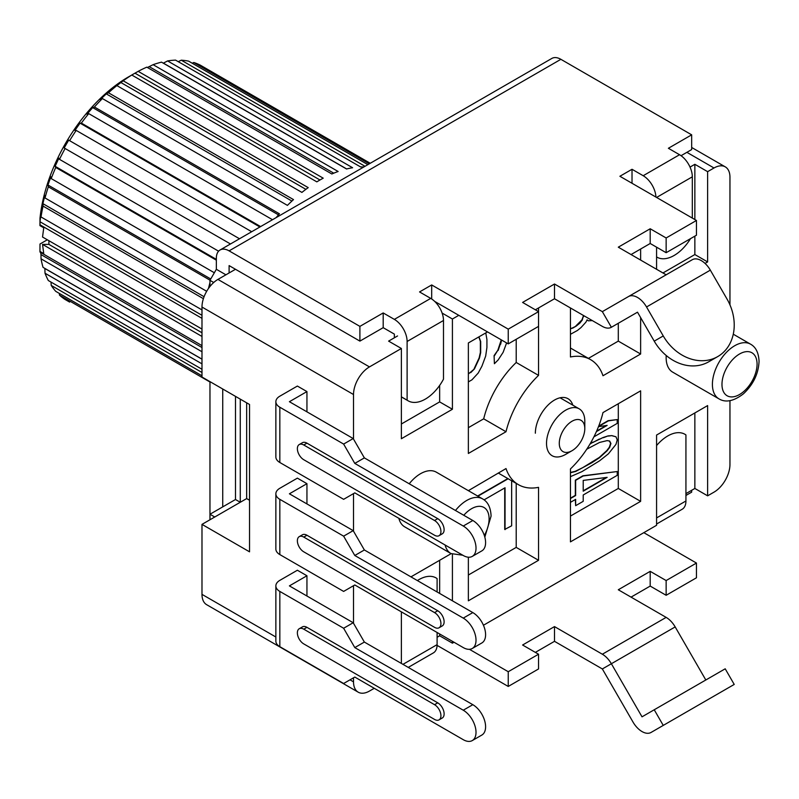 <?xml version="1.0" encoding="UTF-8"?>
<svg xmlns="http://www.w3.org/2000/svg" width="799" height="799" viewBox="0 0 799 799"><rect width="100%" height="100%" fill="white"/><g stroke="black" fill="none" stroke-linecap="round" stroke-linejoin="round"><path stroke-width="1.2" d="M643.824 532.663L696.458 563.055L666.146 580.553L650.196 571.345L618.296 589.762L666.146 617.387A18.047 10.417 -120 0 1 675.175 626.915L602.346 668.953L632.998 722.036A18.047 10.417 60 0 0 651.045 732.453L734.221 684.433L725.202 668.803L642.016 716.823L611.375 663.749A18.047 10.417 60 0 0 602.346 654.221L554.496 626.596L522.596 645.013L538.546 654.221L538.546 668.953L508.244 686.451L437.083 645.372M602.346 668.953L554.496 641.327L535.36 652.384M696.458 563.055L696.458 577.787L666.146 595.285L650.196 586.076L631.06 597.123M691.674 490.306L691.674 492.144L685.932 495.46M408.259 667.405L433.368 652.903A18.047 10.417 -120 0 0 437.103 644.643L437.103 632.488M417.378 580.573A34.287 19.795 -60 0 1 436.064 577.927A34.287 19.795 -60 0 1 437.103 578.606L437.103 591.969M538.546 654.221L508.244 671.719L469.432 649.317M656.578 524.034L682.196 509.243A18.047 10.417 -120 0 0 685.932 500.983L685.932 434.946A34.287 19.795 -60 0 0 684.893 434.266A34.287 19.795 -60 0 0 656.578 445.562M666.146 595.285L666.146 580.553M650.196 586.076L650.196 571.345M675.175 626.915L705.817 679.989M714.775 695.659A18.047 10.417 -120 0 0 714.845 695.619L651.045 732.453L714.845 695.619M734.221 684.433L727.06 688.568M554.496 641.327L554.496 626.596M508.244 686.451L508.244 671.719M209.967 286.481L209.967 280.339L216.349 269.283L216.349 258.237A18.047 10.417 60 0 1 220.085 249.977A18.047 10.417 60 0 1 229.103 250.866L359.9 326.382L383.19 312.938L394.356 319.38A18.047 10.417 60 0 1 407.11 341.483L407.11 400.149A34.287 19.795 -60 0 0 408.159 400.828L401.368 396.913M209.967 519.769L209.967 381.632M222.731 506.876L222.731 389.003M229.103 272.968L229.103 265.598L359.9 341.113L383.19 327.67L394.356 334.112L394.356 337.797M681.058 155.695L691.674 149.573L691.674 134.831L560.878 59.316A18.047 10.417 -120 0 0 551.849 58.427L220.085 249.977M434.706 301.423L508.244 343.88L538.546 326.382L538.546 375.38A72.18 41.678 -60 0 0 506.007 431.73L468.364 453.462L468.364 342.961L487.51 331.905M535.36 309.802L554.496 298.756L602.346 326.382A18.047 10.417 60 0 0 611.375 327.27L637.502 312.179L654.231 341.153A45.114 36.834 60 0 0 708.693 361.807L717.712 356.594A45.114 36.834 -120 0 1 663.25 335.94L646.531 306.976A18.047 10.417 60 0 0 628.483 296.559L692.284 259.725L602.346 311.64L611.375 327.27L637.502 312.189L611.375 327.27M631.06 254.551L650.196 243.495L666.146 252.704L696.458 235.216L696.458 220.474L619.894 176.269L632.019 169.278L632.019 183.271M632.019 169.278L643.185 175.72A18.047 10.417 60 0 1 655.929 197.073M666.146 274.806L618.296 247.181L650.196 228.764L666.146 237.972L666.146 252.704M666.146 237.972L696.458 220.474M650.196 228.764L650.196 243.495M717.712 356.594A45.114 36.834 -120 0 0 727.06 299.106L710.331 270.142A18.047 10.417 -120 0 0 692.284 259.725M692.314 218.087L692.314 176.829A18.047 10.417 -120 0 0 679.549 154.726L668.383 148.274L691.674 134.831M408.159 400.828A34.287 19.795 -60 0 0 443.485 379.155L443.485 320.489A18.047 10.417 -120 0 0 430.721 298.387L419.555 291.935L431.68 284.943L508.244 329.138L538.546 311.64L522.596 302.431L554.496 284.015L602.346 311.64M431.68 284.943L431.68 298.976M508.244 329.138L508.244 343.88M538.546 307.965L538.546 326.382M554.496 284.015L554.496 298.756M401.368 396.833L407.11 400.149M383.19 312.938L383.19 327.67M359.9 326.382L359.9 341.113M216.349 269.283L225.917 274.806M209.967 280.339L213.723 282.506M690.516 238.641A34.287 19.795 -60 0 1 656.978 257.168A34.287 19.795 -60 0 1 656.578 256.928L656.978 257.168M235.485 499.515L240.269 502.271L214.751 517.003L209.967 514.246L235.485 499.515L235.485 396.364M240.269 502.271L240.269 399.13M374.262 688.299L369.468 691.055A22.562 13.024 -60 0 1 358.192 692.174A22.562 13.024 -60 0 1 353.518 681.847L353.518 677.792M439.65 385.408L439.65 401.897L452.414 409.258L401.368 438.731L401.368 348.484L369.468 366.901A22.562 13.024 -60 0 0 353.518 394.526L353.518 439.1M353.518 493.612L353.518 531.185M353.518 585.707L353.518 623.28M452.414 409.258L452.414 319.011L458.796 315.325M656.578 269.283L656.578 247.181M694.86 236.134L694.86 254.551L707.624 261.922L705.038 263.41M707.624 261.922L707.624 171.665L714.006 167.99A22.562 13.024 -60 0 1 725.282 166.871A22.562 13.024 -60 0 1 729.956 177.198L729.956 304.878M483.435 625.257L656.578 525.293L656.578 435.046L707.624 405.582L707.624 495.829L714.006 492.144A22.562 13.024 -60 0 0 729.956 464.519L729.956 400.669M452.414 641.327L452.414 643.175L454.012 642.246M452.414 554.296L452.414 600.808M410.946 576.868L451.145 553.657M401.368 611.854L401.368 663.43M640.628 390.841L640.628 501.353L570.446 541.872L570.446 468.933A72.18 41.678 -60 0 0 602.985 412.584L640.628 390.841M498.266 473.038L518.401 484.663A72.18 41.678 -60 0 0 538.546 487.35L538.546 560.289L468.364 600.808L468.364 557.213M518.401 484.663A72.18 41.678 -60 0 1 506.007 468.564L468.364 490.666M570.446 348.014L590.591 359.64A72.18 41.678 -60 0 0 570.446 356.963L570.446 307.965M590.591 359.64A72.18 41.678 -60 0 1 602.985 375.74L640.628 354.007L640.628 317.593M640.628 249.028L640.628 260.075M666.226 355.505A31.58 18.237 120 0 0 666.146 357.692A31.58 18.237 120 0 0 672.688 372.144L718.95 398.851A31.58 18.237 -60 0 1 712.408 384.399A31.58 18.237 -60 0 1 712.428 383.13A31.58 18.237 -60 0 1 726.691 352.089A31.58 18.237 -60 0 1 750.531 344.159C755.844 347.076 758.68 352.808 759.05 361.378C758.501 373.702 753.307 384.509 743.47 393.777C733.852 401.208 725.682 402.906 718.95 398.851M398.861 518.321A31.58 18.237 120 0 0 404.723 526.861L450.976 553.567A31.58 18.237 -60 0 1 445.113 545.028M455.48 510.491A31.58 18.237 -60 0 1 482.556 498.866L436.304 472.159A31.58 18.237 120 0 0 409.218 483.785M572.813 405.153A27.066 15.63 120 0 0 568.029 398.711A27.066 15.63 120 0 0 547.175 405.962A27.066 15.63 120 0 0 535.36 433.208M235.485 269.283L217.937 279.41A22.562 13.024 120 0 0 201.987 307.046L201.987 377.028L249.528 404.474L249.528 551.819L201.987 524.374L201.987 594.366A22.562 13.024 120 0 0 206.661 604.693L358.192 692.174M437.103 637.272L439.65 635.804L452.414 643.175M685.932 493.622L694.86 488.459L707.624 495.829M439.65 560.289L439.65 593.437M439.65 633.957L439.65 635.804M694.86 412.943L694.86 488.459M690.026 167.091L694.86 164.304L707.624 171.665M442.117 313.068L452.414 319.011M401.368 348.484L388.614 341.113L397.542 335.96M306.946 503.929L306.946 483.675L289.398 493.802L353.198 530.636L364.364 549.972L472.828 612.593A18.047 10.417 -120 0 1 484.623 628.493A18.047 10.417 -120 0 1 481.857 642.955L472.279 648.478A18.047 10.417 60 0 1 463.26 647.59L354.796 584.968L343.63 591.42L279.83 554.576A13.533 7.81 0 0 1 275.865 549.053L275.865 493.802A13.533 7.81 180 0 1 279.83 488.279L297.378 478.142L306.946 483.675M343.63 628.254L354.796 647.59L364.364 642.066L353.198 622.731L343.63 628.254L279.83 591.42A13.533 7.81 180 0 1 275.865 585.887A13.533 7.81 180 0 1 279.83 580.364L297.378 570.236L306.946 575.759L306.946 596.024M306.946 411.835L306.946 391.58L289.398 401.707L353.198 438.541L364.364 457.887L472.828 520.509A18.047 10.417 -120 0 1 484.623 536.409A18.047 10.417 -120 0 1 481.857 550.871L472.279 556.394A18.047 10.417 60 0 1 463.26 555.495L354.796 492.873L343.63 499.325L279.83 462.491A13.533 7.81 0 0 1 275.865 456.968L275.865 401.707A13.533 7.81 180 0 1 279.83 396.184L297.378 386.057L306.946 391.58M249.528 500.244L246.651 498.586L246.651 402.816M246.651 498.586L201.987 524.374M353.198 530.636L343.63 536.159L279.83 499.325A13.533 7.81 180 0 1 275.865 493.802M343.63 536.159L354.796 555.495L364.364 549.972M354.796 555.495L463.26 618.116A18.047 10.417 60 0 1 475.045 634.026A18.047 10.417 60 0 1 472.279 648.478M299.245 536.638L302.431 534.791A9.019 5.213 -120 0 1 306.946 535.24L437.742 610.756A9.019 5.213 -120 0 1 443.635 618.706A9.019 5.213 -120 0 1 442.247 625.937L439.06 627.774A9.019 5.213 60 0 1 434.546 627.325L303.76 551.819A9.019 5.213 60 0 1 297.857 543.869A9.019 5.213 60 0 1 299.245 536.638A9.019 5.213 60 0 1 303.76 537.078L434.546 612.593A9.019 5.213 60 0 1 440.449 620.543A9.019 5.213 60 0 1 439.06 627.774M353.198 622.731L289.398 585.887L306.946 575.759M354.796 647.59L463.26 710.211A18.047 10.417 60 0 1 475.045 726.111A18.047 10.417 60 0 1 472.279 740.573L481.857 735.05A18.047 10.417 -120 0 0 484.623 720.588A18.047 10.417 -120 0 0 472.828 704.688L364.364 642.066M275.865 585.887L275.865 641.148A13.533 7.81 0 0 0 279.83 646.671L343.63 683.505L354.796 677.063L463.26 739.684A18.047 10.417 60 0 0 472.279 740.573M299.245 628.723L302.431 626.885A9.019 5.213 -120 0 1 306.946 627.335L437.742 702.84A9.019 5.213 -120 0 1 443.635 710.79A9.019 5.213 -120 0 1 442.247 718.021L439.06 719.869A9.019 5.213 60 0 1 434.546 719.42L303.76 643.904A9.019 5.213 60 0 1 297.857 635.954A9.019 5.213 60 0 1 299.245 628.723A9.019 5.213 60 0 1 303.76 629.173L434.546 704.688A9.019 5.213 60 0 1 440.449 712.638A9.019 5.213 60 0 1 439.06 719.869M353.198 438.541L343.63 444.074L279.83 407.23A13.533 7.81 180 0 1 275.865 401.707M343.63 444.074L354.796 463.41L364.364 457.887M354.796 463.41L463.26 526.032A18.047 10.417 60 0 1 475.045 541.932A18.047 10.417 60 0 1 472.279 556.394M299.245 444.544L302.431 442.706A9.019 5.213 -120 0 1 306.946 443.145L437.742 518.661A9.019 5.213 -120 0 1 443.635 526.611A9.019 5.213 -120 0 1 442.247 533.842L439.06 535.69A9.019 5.213 60 0 1 434.546 535.24L303.76 459.725A9.019 5.213 60 0 1 297.857 451.775A9.019 5.213 60 0 1 299.245 444.544A9.019 5.213 60 0 1 303.76 444.993L434.546 520.509A9.019 5.213 60 0 1 440.449 528.459A9.019 5.213 60 0 1 439.06 535.69M694.86 164.304L694.86 219.555M694.86 254.551L662.96 272.968M439.65 401.897L401.368 423.999M618.296 403.735L618.296 488.459L640.628 501.353M618.296 488.459L570.446 516.084M598.511 426.576L608.409 420.873L617.227 419.575L608.089 420.683L598.701 426.107M596.623 431.1L606.291 425.527M590.181 443.695L603.045 437.532L608.089 435.894L611.864 435.615L615.969 436.783L617.227 439.859L615.969 444.384L608.409 453.822L599.59 460.813L581.942 471.63L570.446 476.643M570.446 498.546L575.65 495.55L575.65 480.339L583.21 475.974L617.227 471.54L582.89 475.795L575.33 480.159L575.33 495.36L570.446 498.186M617.227 471.54L617.227 475.345L583.21 494.99L583.21 501.323L575.65 505.687L575.33 499.535M617.227 419.575L617.227 423.38L593.917 436.843M596.404 431.6L607.14 425.398L598.481 426.666M589.852 444.254L592.968 442.087M593.287 442.276L599.27 439.08M599.59 439.27L603.045 437.532M603.365 437.722L608.089 435.894M608.409 436.074L611.864 435.615M612.184 435.795L615.969 436.783M570.446 472.728L575.65 471.47L592.029 462.641L599.59 457.647L607.14 450.746L609.667 447.39L610.925 443.495L609.667 441.058L607.14 440.609L599.59 442.436L586.746 449.218M609.417 441.008L610.606 443.315L609.347 447.21L606.821 450.566L599.27 457.467L582.89 467.555L575.33 471.28L570.446 472.469M575.65 505.687L575.65 499.355L570.446 502.351M607.14 477.363L583.21 480.409L583.21 491.185L607.14 477.363M583.21 490.816L606.321 477.472M516.214 483.405L516.214 547.395L538.546 560.289M516.214 547.395L468.364 575.02M511.65 480.768L511.65 525.812L504.728 529.447L504.728 487.949M477.612 496.009L507.834 478.561M477.932 496.199L508.154 478.751M505.048 529.627L505.048 487.76L484.074 499.864M506.007 431.73L483.685 418.836L468.364 427.675M516.214 339.275L516.214 362.486L538.546 375.38M516.214 362.486A72.18 41.678 120 0 0 483.685 418.836M501.273 339.855L497.817 350.282L494.082 355.615L494.401 363.715L494.082 355.615M485.772 332.903L486.921 339.525L486.921 347.445L485.672 356.084L481.937 366.152L478.202 373.063L471.969 379.825L468.364 381.912M506.606 342.931L503.12 352.339L498.137 359.969L494.401 363.715M494.401 355.795L497.817 350.282M498.137 350.471L500.304 344.099M500.623 344.279L501.592 340.034M468.364 373.992L474.466 368.888L479.45 358.092L480.688 352.619L480.688 341.543L478.951 336.848M474.466 368.888L470.721 372.624M468.364 373.622L470.401 372.444M478.821 336.918L480.369 341.353L480.369 352.439L479.13 357.912L474.147 368.699M618.296 323.275L618.296 341.113L640.628 354.007M618.296 341.113L588.404 358.381M587.065 319.87L588.314 320.808L587.095 319.82L585.887 322.207L581.033 327.54L577.397 330.486L570.446 334.302M592.329 320.589L588.314 320.808M570.446 328.938L576.189 326.112L579.824 323.166L582.251 320.079L583.46 315.475M572.553 328.209L576.189 326.112M572.234 328.029L570.446 328.649M583.46 316.833L583.14 315.285M583.14 316.654L581.932 319.89L575.869 325.932M572.044 450.706L565.662 454.381A27.066 15.63 -60 0 1 552.129 455.73A27.066 15.63 -60 0 1 546.526 443.335A27.066 15.63 -60 0 1 565.662 410.187A27.066 15.63 -60 0 1 579.195 408.838A27.066 15.63 -60 0 1 584.798 421.233L584.798 428.604A18.047 10.417 -60 0 1 572.044 450.706L572.044 450.706A18.047 10.417 -60 0 1 559.28 443.335A18.047 10.417 -60 0 1 572.044 421.233A18.047 10.417 -60 0 1 584.798 428.604M48.919 240.709L48.919 244.394L42.537 244.394L43.745 253.603L39.95 251.415A135.341 78.142 120 0 0 40.03 252.114L201.987 345.627M201.987 359.131L43.046 267.355A135.341 78.142 120 0 1 41.029 258.816L201.987 351.75M201.987 369.258L48.33 280.539A135.341 78.142 120 0 1 45.014 273.228L201.987 363.855M201.987 375.78L55.74 291.345A135.341 78.142 120 0 1 51.226 285.433L201.987 372.484M69.623 302.092L65.109 299.485A135.341 78.142 120 0 1 59.496 295.141L209.967 382.012M42.537 244.394L201.987 336.449M39.95 251.415L40 244.015L47.321 239.79M201.987 329.078L42.537 237.023L43.745 227.815L39.95 225.628L40 218.237A126.322 72.929 -60 0 1 128.619 76.824L131.805 75.036A135.341 78.142 120 0 0 123.186 80.799L308.214 187.625A135.341 78.142 -60 0 0 301.912 192.409L116.884 85.593A135.341 78.142 120 0 0 108.474 92.774L293.503 199.6A135.341 78.142 -60 0 0 287.43 205.383L102.412 98.557A135.341 78.142 120 0 0 94.422 106.996L279.44 213.812A135.341 78.142 -60 0 0 276.124 217.618M370.257 163.276L200.379 65.198A135.341 78.142 120 0 0 193.797 62.502L369.298 163.825M367.88 164.644L188.644 61.153A135.341 78.142 120 0 0 181.263 60.195L365.033 166.292M131.805 75.036L316.833 181.862A135.341 78.142 -60 0 1 323.215 178.177L138.187 71.351A135.341 78.142 120 0 1 146.816 67.156L331.835 173.982A135.341 78.142 -60 0 1 338.137 171.495L153.108 64.679A135.341 78.142 120 0 1 161.518 62.152L346.546 168.979A135.341 78.142 -60 0 1 352.619 167.75L167.59 60.924A135.341 78.142 120 0 1 175.58 60.135L360.609 166.951A135.341 78.142 -60 0 1 363.925 166.921M272.499 219.715L88.729 113.618A135.341 78.142 120 0 0 81.358 123.096L260.604 226.576M251.695 231.72L76.195 130.407A135.341 78.142 120 0 0 69.623 140.684L239.5 238.761L68.684 140.145L64.18 147.965L65.109 148.504A135.341 78.142 120 0 0 59.496 159.341L218.586 251.186M230.472 243.975L64.18 147.965M216.349 260.184L55.74 167.46A135.341 78.142 120 0 0 51.226 178.586L214.342 272.759M210.047 280.189L48.33 186.826A135.341 78.142 120 0 0 45.014 197.962L206.681 291.295M203.395 298.686L43.046 206.102A135.341 78.142 120 0 0 41.029 216.978L201.987 309.912M201.987 318.342L40.03 224.839A135.341 78.142 120 0 0 39.95 225.628M131.755 75.006L138.187 71.351M153.108 64.679L147.416 67.506M167.59 60.924L163.296 63.181M178.257 61.673L181.263 60.195M192.199 63.211L193.797 62.502M59.496 295.141L59.296 293.393M51.226 285.433L50.996 282.087M45.014 273.228L44.864 268.494L201.987 359.21M41.029 258.816L40.989 254.581L201.987 347.535M40.629 252.464L40.989 254.581M40.03 224.839L39.99 221.752L201.987 315.285M41.029 216.978L40.989 213.902L39.99 221.752M43.046 206.102L42.886 203.655L204.085 296.719M45.014 197.962L44.864 195.505L42.886 203.655M48.33 186.826L47.98 185.018L210.746 278.981M51.226 178.586L50.876 176.779L47.98 185.018M55.74 167.46L55.131 166.302L216.349 259.375M59.496 159.341L58.886 158.172L55.131 166.302M68.684 140.145L69.623 140.684M76.195 130.407L74.886 130.457L80.05 123.146L81.358 123.096M88.729 113.618L86.991 114.227L92.674 107.595L94.422 106.996M102.412 98.557L100.205 99.645L106.277 93.873L108.474 92.774M116.884 85.593L123.186 80.799M135.001 73.198L319.97 179.985M120.499 82.307L305.877 189.343M106.277 93.873L291.925 201.058M92.674 107.595L278.501 214.881M80.05 123.146L259.895 226.986M163.415 63.151L346.656 168.949M149.423 66.756L333.752 173.173M48.919 244.394L201.987 332.764M402.966 664.349L437.103 644.643M602.346 654.221L666.146 617.387M656.578 517.932L685.932 500.983M663.25 725.402L654.231 709.772M654.231 341.153L663.25 335.94M710.331 270.142L646.531 306.976M394.356 319.38L430.721 298.387M560.878 59.316L229.103 250.866M643.185 175.72L679.549 154.726M443.485 320.489L407.11 341.483M692.314 176.829L656.578 197.453M201.987 594.366L275.865 637.013M350.012 679.819L353.518 681.847M714.006 167.99L686.89 152.329M217.937 279.41L369.468 366.901M353.518 394.526L201.987 307.046M279.83 499.325L279.83 554.576M463.26 618.116L472.828 612.593M434.546 612.593L437.742 610.756M306.946 535.24L303.76 537.078M279.83 591.42L279.83 646.671M463.26 710.211L472.828 704.688M434.546 704.688L437.742 702.84M306.946 627.335L303.76 629.173M279.83 407.23L279.83 462.491M463.26 526.032L472.828 520.509M434.546 520.509L437.742 518.661M306.946 443.145L303.76 444.993M757.072 364.134A24.809 14.322 -60 0 1 757.043 365.133A24.809 14.322 -60 0 1 739.095 394.766A24.809 14.322 -60 0 1 721.976 384.399A24.809 14.322 -60 0 1 721.996 383.4A24.809 14.322 -60 0 1 739.944 353.767A24.809 14.322 -60 0 1 757.072 364.134M463.79 515.285A24.809 14.322 -60 0 1 489.098 518.851A24.809 14.322 -60 0 1 489.078 519.839A24.809 14.322 -60 0 1 484.334 535.49M691.674 147.465L725.282 166.871M208.479 288.459L209.967 282.526M733.272 334.192L750.531 344.159M450.976 553.567L462.791 555.225M484.823 537.128L491.085 516.084C490.716 507.525 487.879 501.782 482.556 498.866M560.059 397.792L579.195 408.838"/></g></svg>
